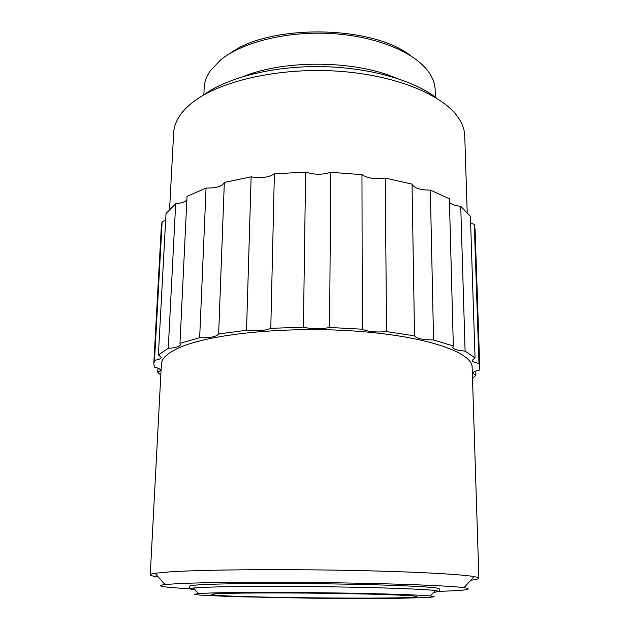 <?xml version="1.0" encoding="UTF-8"?>
<svg xmlns="http://www.w3.org/2000/svg" width="630" height="630" viewBox="0 0 630 630"><rect width="100%" height="100%" fill="white"/><g stroke="black" fill="none" stroke-linecap="round" stroke-linejoin="round"><path stroke-width="0.94" d="M475.76 371.157L475.902 375.362L472.988 373.338C473.059 372.141 475.138 371.101 479.217 370.212L479.745 366.817L475.075 229.414L474.28 224.367L478.981 363.4C474.65 362.691 472.398 361.675 472.209 360.344L475.051 357.95L470.405 216.334L460.735 206.293L465.098 351.115C457.419 350.54 453.316 349.217 452.781 347.13L453.332 345.964L449.363 198.781L430.329 190.063L433.558 339.964C422.919 339.964 416.572 338.593 414.524 335.845L412.044 184.118L385.229 178.046L386.56 331.6C376.11 332.514 368.014 331.711 362.274 329.199L361.966 174.652L330.703 172.297L329.608 327.474C320.891 329.238 312.157 329.151 303.416 327.222L305.629 172.069L274.373 173.864L270.782 328.325C265.065 330.734 256.985 331.38 246.535 330.27L251.126 176.833L224.335 182.416L218.641 333.971C216.61 336.688 210.286 337.932 199.663 337.727L206.065 188.023L187.039 196.395L179.967 343.35L180.534 344.555C179.967 346.61 175.88 347.847 168.273 348.264L175.683 203.695L166.013 213.546L158.398 354.911L161.264 357.375C161.052 358.69 158.807 359.659 154.531 360.273L153.807 363.408L154.358 367.077C158.469 368.054 160.555 369.141 160.603 370.345L157.713 372.283L160.815 375.086M168.273 348.264L158.398 354.911M199.663 337.727L179.967 343.35M246.535 330.27L218.641 333.971M303.416 327.222L270.782 328.325M362.274 329.199L329.608 327.474M414.524 335.845L386.56 331.6M453.332 345.964L433.558 339.964M475.051 357.95L465.098 351.115M479.745 366.817L478.981 363.4M472.492 378.346L475.902 375.362M154.531 360.273L162.146 221.5L161.359 226.131L153.807 363.408M157.713 372.283L157.933 368.141M435.33 97.146L435.165 90.192C435.039 84.585 433.212 79.018 429.66 73.482C417.005 53.566 378.929 36.768 333.68 33.681C288.445 30.571 242.597 41.84 220.595 59.945L210.026 71.182C206.364 76.639 204.411 82.168 204.175 87.775L203.868 94.721M395.545 77.868C354.729 60.291 285.217 59.559 244.038 76.277M229.824 53.526C269.168 23.901 371.519 24.972 410.24 55.416M467.192 212.286L464.751 135.954C464.601 130.827 463.066 125.693 460.144 120.55C447.032 96.886 399.192 75.608 339.727 71.308C280.303 66.953 219.72 80.766 192.52 102.469C186.362 107.313 181.708 112.361 178.566 117.605C175.534 122.685 173.896 127.788 173.636 132.906L169.596 209.176M202.632 95.634C225.886 78.081 271.609 66.095 319.906 66.591C368.196 67.111 413.666 80.049 436.543 98.083M478.879 578.23L472.146 367.298C472.524 352.713 428.061 336.633 358.84 331.349C289.737 325.993 212.357 333.498 180.818 347.036C168.115 352.454 161.642 358.123 161.398 364.045L150.247 574.788C150.263 574.269 151.854 573.757 155.027 573.261L170.069 571.843C199.844 569.874 269.057 569.063 337.381 570.174C405.759 571.276 460.081 574.032 474.138 576.6C477.296 577.167 478.879 577.71 478.879 578.23C478.808 578.954 476.123 579.616 470.815 580.214M162.146 221.5L165.651 220.398M175.683 203.695C181.306 203.246 185.039 201.97 186.874 199.868M206.065 188.023C216.255 188.275 222.343 186.409 224.335 182.416M251.126 176.833C261.119 178.408 268.868 177.416 274.373 173.864M330.703 172.297C322.339 174.927 313.984 174.856 305.629 172.069M385.229 178.046C375.22 179.44 367.471 178.306 361.966 174.652M430.329 190.063C420.123 190.126 414.028 188.142 412.044 184.118M460.735 206.293C455.002 205.734 451.245 204.356 449.458 202.167M474.28 224.367L470.634 223.13M158.272 576.938C152.98 576.23 150.302 575.513 150.247 574.788M439.252 591.342C466.035 590.499 474.272 589.27 463.971 587.656C450.245 585.798 399.262 583.734 335.672 582.797C272.128 581.86 207.648 582.246 179.337 583.561L164.958 584.522C154.626 585.924 162.839 587.325 189.591 588.727M439.252 591.436L439.197 588.79C439.74 587.255 404.161 585.262 349.548 584.207C295.037 583.136 233.234 583.293 206.687 584.443C195.363 584.939 189.701 585.514 189.701 586.183L189.591 588.822L193.449 588.003L206.577 587.239C230.541 586.317 282.492 586.12 332.971 586.861C383.481 587.601 424.242 589.144 435.417 590.538L439.252 591.436L433.676 592.42M195.15 589.924L189.591 588.822M226.603 593.397C216.689 593.68 211.719 594.035 211.704 594.468C211.341 597.547 417.328 599.705 417.021 596.618C417.406 595.649 388.096 594.35 343.799 593.578C299.596 592.806 249.149 592.751 226.603 593.397M211.082 592.972L198.363 593.547L194.576 594.287L199.868 595.082L232.801 596.641L314.339 598.24L395.892 598.35L428.849 597.484L434.157 596.791L430.377 595.98C419.454 594.862 380.339 593.57 332.081 592.901C283.862 592.224 234.195 592.287 211.082 592.972M463.971 587.656L474.138 576.6M164.958 584.522L155.027 573.261M430.377 595.98L435.417 590.538M198.363 593.547L193.449 588.003"/></g></svg>
